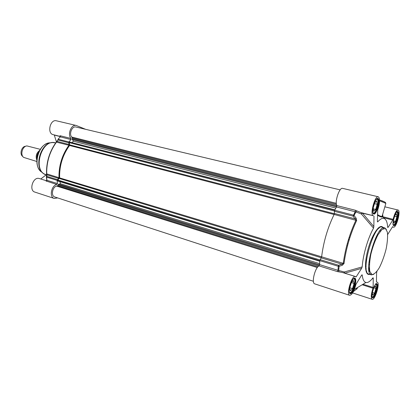 <?xml version="1.0" encoding="UTF-8"?>
<svg xmlns="http://www.w3.org/2000/svg" width="420" height="420" viewBox="0 0 420 420"><rect width="100%" height="100%" fill="white"/><g stroke="black" fill="none" stroke-linecap="round" stroke-linejoin="round"><path stroke-width="0.63" d="M376.115 237.001L376.409 237.778M369.569 262.017L368.907 262.531M366.314 261.293L365.946 259.266M371.889 238.229L373.254 236.696M360.911 212.588L355.451 210.289L336.767 205.574L336.514 206.955L334.645 210.278L334.126 214.452C327.668 227.692 323.494 241.862 321.605 256.951L319.809 260.642L319.536 264.605L319 265.886C314.89 267.881 311.252 283.29 314.743 283.862L349.666 295.312C345.917 294.646 351.892 274.874 355.341 276.496L355.95 276.964L356.218 276.754L344.72 273.189L344.311 271.981L338.735 270.512L339.082 266.369L342.342 265.23L344.012 263.566C346.112 248.33 350.327 233.972 356.654 220.49L356.144 218.206L354.034 215.439L355.934 211.942L361.337 213.948L362.329 213.15L373.349 215.738C369.579 215.35 374.776 195.431 378.305 196.786C380.179 198.487 379.985 202.892 377.722 209.99L377.381 221.419L377.675 221.933L377.386 221.634M378.305 196.786L342.626 188.365C339.491 187.1 334.64 201.285 336.767 205.574L72.287 138.799L72.114 139.619L336.651 206.666M383.539 217.712L392.816 220.059L393.099 219.324C394.622 213.454 396.265 210.352 398.029 210.026C401.142 210.383 396.365 228.307 393.461 227.162L392.606 226.674L387.681 234.502M336.514 206.955L355.934 211.942L356.869 210.882M361.778 212.809L361.337 213.948L373.527 228.144C367.92 238.119 362.995 254.935 362.182 266.91L344.311 271.981L343.996 272.984M344.71 273.205L361.636 268.364L362.182 266.91M361.636 268.364L356.218 276.754M361.725 274.995L362.192 274.864L361.646 275.116L355.961 284.335C354.133 291.286 352.034 294.945 349.666 295.312M362.192 274.864C362.696 279.426 363.946 281.967 365.946 282.492C367.952 282.886 370.293 281.337 372.96 277.851L372.976 277.835M372.104 278.922L373.254 278.313L373.112 277.762M373.254 278.313L373.144 287.448L363.001 284.256M376.945 271.409L376.582 272.932L376.441 282.051L377.233 282.235C380.326 282.776 375.002 300.605 372.136 299.287C370.755 297.959 371.038 294.273 372.981 288.236L373.144 287.448M392.816 220.059L388.117 227.341L387.639 226.721M377.675 221.933C380.131 219.077 382.237 217.912 383.985 218.426C386.132 219.214 387.366 222.222 387.686 227.435L388.117 227.341M373.979 216.101L373.853 226.606L362.308 212.94M373.527 228.144L373.853 226.606M382.935 227.33L382.221 226.748C378.656 224.569 371.506 235.862 367.815 250.042C364.046 264.217 365.117 275.956 369.663 274.339M382.61 214.52C383.008 215.618 382.83 216.232 382.069 216.368C381.139 216.547 379.612 215.953 377.486 214.604M377.475 215.24C380.62 217.098 382.415 217.565 382.867 216.641L382.52 214.83M319 265.886L337.444 271.609L342.368 272.475L355.341 276.496M319.809 260.642L338.305 266.291L337.974 270.307L319.536 264.605M334.383 211.302L353.078 216.127L355.955 220.148C349.582 233.704 345.345 248.147 343.24 263.477L338.641 265.277L338.305 266.291L339.082 266.369L338.641 265.277L320.14 259.639M355.451 210.289L355.189 211.696L353.078 216.127L354.034 215.439L353.346 215.087L334.645 210.278M357.152 288.687L353.462 291.506M383.36 228.553L383.024 228.002M382.546 227.231L382.268 226.774M362.156 284.76L372.981 288.236M357.079 287.8L357.404 288.157M337.444 271.609L337.974 270.307L338.735 270.512L338.956 271.882M342.342 265.23L341.901 264.149L321.279 257.906M334.346 213.733L69.704 144.869L69.568 145.478C62.633 155.053 59.315 165.858 59.619 177.896L344.012 263.566M334.367 213.47L355.189 218.883L356.144 218.206M356.654 220.49L334.126 214.452M372.041 297.014L372.635 296.814M376.299 284.566L375.916 284.056M349.325 292.147L349.855 292.614L349.508 292.798L350.38 292.562M354.422 279.174L353.834 278.476L354.018 278.828L353.325 278.906M397.157 212.384L396.769 211.901M393.293 224.931L393.876 224.695M372.892 212.646L373.433 213.066L373.091 213.271L373.947 212.982M377.475 199.495L377.05 198.933M371.942 296.572L372.283 296.84C374.388 297.68 378.221 284.844 376.021 284.345L375.596 284.361M349.855 292.614C352.427 293.606 356.685 279.479 354.018 278.828M393.183 224.501L393.53 224.742C395.572 225.446 398.984 213.181 397.005 212.242L396.454 212.221M373.433 213.066C375.916 213.875 379.622 200.44 377.239 199.264L376.383 199.3M373.695 287.978L375.512 285.894L375.947 288.498L374.588 293.165L372.771 295.281L372.32 292.693L373.695 287.978M351.298 282.802L353.441 280.534L354.044 283.437L352.538 288.587L350.406 290.897L349.771 288.015L351.298 282.802M394.858 215.486L396.554 213.796L396.879 216.767L395.524 221.403L393.829 223.125L393.488 220.174L394.858 215.486M374.745 202.771L376.74 200.981L377.213 204.33L375.711 209.444L373.727 211.271L373.228 207.942L374.745 202.771M375.947 288.498L373.826 287.826M374.588 293.165L372.382 292.462M354.044 283.437L351.472 282.623M352.538 288.587L349.855 287.726M396.879 216.767L394.643 216.206M395.524 221.403L393.572 220.91M377.213 204.33L374.483 203.663M375.711 209.444L373.364 208.861M376.226 238.177L375.501 238.303M369.065 261.098L369.616 261.581M383.271 227.903L383.644 228.433M370.85 273.767L370.246 274.029M371.411 274.869L368.828 274.082C359.93 272.99 373.905 223.429 382.079 227.105L384.689 227.787C376.598 224.128 362.591 273.803 371.411 274.869L373.742 274.349M386.421 229.451L384.689 227.787M385.445 228.501L387.392 232.15C387.86 236.612 387.44 242.225 386.127 248.981C384.353 255.88 382.121 262.064 379.423 267.535C376.651 272.044 374.173 274.391 371.983 274.58L369.81 271.43C369.175 267.094 369.526 261.35 370.87 254.205C372.75 246.855 375.123 240.371 377.99 234.754L382.1 229.373L385.445 228.501M379.171 228.086L378.541 227.771M349.167 237.295L349.928 237.489M347.482 245.879L346.736 245.648M366.077 266.616L365.453 266.411M369.264 268.286L369.217 269.084L368.718 267.792M369.08 274.454L369.18 274.192M369.201 271.651L369.217 269.084L368.839 269.54M366.755 271.441L366.182 271.761M365.626 269.152L366.209 268.695M57.671 197.92L54.222 198.445C49.035 197.169 51.324 185.267 56.921 184.501L57.451 183.561L57.073 180.348L58.973 177.681C58.758 165.674 62.076 154.865 68.922 145.257L68.859 141.95L70.948 139.571L71.043 138.49C67.074 134.615 71.363 123.937 76.246 125.48L85.612 129.318M76.246 125.48L56.396 120.797C50.19 118.96 46.82 133.439 53.167 134.647L59.96 136.369L59.908 135.849L60.401 135.802L60.312 136.873L70.948 139.571M46.226 180.689L39.28 178.537C33.201 176.264 28.534 190.417 34.823 192.082L54.222 198.445M46.363 180.721L40.782 179.004L46.547 174.541M56.422 141.913L54.306 135.088L60.26 136.595M58.002 139.22L60.312 136.873L57.96 139.277L58.039 139.986L58.223 139.214L68.859 141.95M60.134 136.852L59.908 135.849M46.662 180.705L46.032 180.973L46.783 180.248M57.451 183.561L46.783 180.238L46.373 177.009M46.032 180.973L56.921 184.501M57.362 179.592L46.846 176.39L46.562 177.135L46.988 174.862L46.515 175.418L46.389 176.773M46.536 173.864L46.526 175.256M58.679 178.4L46.988 174.862L46.725 173.985C46.441 162.125 49.718 151.473 56.553 142.028L58.039 139.986L68.675 142.732M57.183 140.721L57.272 141.43L69.09 144.501M57.099 140.879L56.327 142.039M36.86 160.246C35.422 156.298 36.351 153.017 39.643 150.402M36.86 161.501L23.672 157.405C19.961 154.886 22.428 146.139 26.912 145.924L40.299 149.336M22.969 156.702L22.628 156.356C19.362 154.135 21.525 146.459 25.473 146.27L25.956 146.155M334.877 209.853L69.389 141.928L334.74 210.105M59.619 177.896L57.713 179.991L57.724 181.01L319.762 261.224M72.209 142.438L73.358 141.194L72.733 139.954M336.562 206.876L72.114 139.619M340.153 189.872L75.915 127.008C72.209 125.832 68.806 133.749 71.636 137.004L72.377 137.959L72.287 138.799M319.505 264.868L58.621 184.128L57.708 185.75L56.574 186.076C52.295 187.042 50.794 196.004 54.737 196.964L313.399 281.274M60.034 181.713L60.312 183.708L59.183 184.306M69.704 144.869L69.184 142.627L334.409 210.998M334.709 210.158L69.353 141.971L69.184 142.627M60.312 183.708L319.589 263.66M335.848 208.1L73.358 141.194M385.618 202.755C385.476 202.225 383.471 201.296 379.596 199.962M379.606 200.797L385.865 203.385L385.655 204.109M393.099 219.324L382.94 216.762M376.772 283.731C374.325 283.012 370.115 297.428 372.666 297.806C375.133 298.31 379.218 284.298 376.772 283.731M354.821 278.15C351.834 277.274 347.167 293.218 350.269 293.68C353.278 294.289 357.798 278.843 354.821 278.15M397.814 211.617C395.624 210.053 391.44 224.385 393.734 225.598C395.955 226.936 400.013 213.008 397.814 211.617M378.121 198.571C375.449 196.67 370.813 212.504 373.606 213.995C376.31 215.612 380.798 200.272 378.121 198.571M356.506 288.74L355.856 288.53M375.953 284.014L376.268 284.02C378.667 284.435 374.53 298.279 372.309 297.25L372.046 297.066M353.771 278.486L354.275 278.465C357.194 279.011 352.59 294.289 349.87 293.066L349.461 292.756M396.827 211.853L397.278 211.916C399.383 212.935 395.708 226.023 393.572 225.141L393.32 224.999M376.845 198.844L377.538 198.907C380.079 200.172 376.073 214.526 373.469 213.512L373.076 213.266M380.069 231.572L379.722 230.984M378.409 228.769L378.068 228.202M376.346 236.534L376.945 236.696M338.105 268.495L338.867 268.732M349.293 239.51L348.532 239.311M348.353 239.899L349.109 240.098L348.353 239.904M369.227 270.302L369.553 270.123M369.374 264.406L368.776 264.227M366.135 263.456L365.536 263.277M347.251 243.726L347.996 243.952L347.251 243.726M71.043 138.49L60.401 135.802M57.073 180.348L46.562 177.135L46.956 180.316L46.426 181.246M68.922 145.257L56.296 142.086C49.502 151.463 46.252 162.041 46.531 173.822L58.973 177.681M46.121 174.872C31.978 170.882 41.638 138.212 55.571 142.874L52.967 142.574C40.588 141.761 33.148 168.142 44.132 173.901L46.121 174.872M42.698 172.793L42.1 172.326C31.731 166.877 38.719 142.097 50.416 142.847L51.209 142.763M37.149 157.395L38.398 152.985M38.771 152.108C37.254 153.919 36.666 155.999 37.013 158.34M59.388 178.479L321.368 257.749M319.977 259.97L57.713 179.991M319.788 260.904L57.493 180.684M57.488 180.626L319.793 260.836M58.096 184.942L318.895 265.949M319.457 265.067L58.422 184.233M318.812 266.007L58.107 185.01M57.708 185.75L317.882 266.842M69.568 145.478L334.094 214.51M336.788 205.653L72.245 138.847M336.436 204.362L72.377 137.959M336.315 203.327L71.636 137.004M317.305 267.556L56.574 186.076M355.357 212.972L354.58 212.777M365.615 262.259L366.209 262.432M373.165 235.505L373.763 235.667M360.717 212.536L373.349 215.738M383.985 218.426L382.867 216.641L382.069 216.368L385.865 203.385L384.794 202.057L379.596 199.957M392.459 226.905L393.461 227.162M384.862 206.819L398.029 210.026M352.643 292.955L372.136 299.287M376.441 281.993L377.233 282.235M355.976 288.461L356.47 288.619M365.946 282.492L354.417 289.396M376.052 283.952L376.582 283.778C375.575 281.206 369.863 297.045 372.44 297.633L372.099 297.181M353.966 278.371L354.585 278.203C354.365 277.431 353.262 278.786 351.283 282.261C349.104 286.897 348.752 293.885 349.981 293.465L349.561 292.961M393.356 225.089L393.713 225.514C391.135 225.677 396.081 209.37 397.425 211.591L396.9 211.796M373.154 213.428L373.595 213.901C372.393 214.379 372.451 207.548 374.456 202.771C376.32 199.18 377.37 197.762 377.612 198.524L376.997 198.734M377.066 199.18L376.861 198.844M379.155 228.097L378.683 227.645M380.735 230.743L380.389 230.165M369.222 271.556L369.768 271.257M366.072 266.285L365.447 266.086M369.217 271.73L369.238 269.052L368.702 267.293M60.27 136.547L59.96 136.369M40.157 170.683C33.122 163.674 38.283 145.483 47.948 143.225M37.238 156.917L38.22 153.436"/></g></svg>
